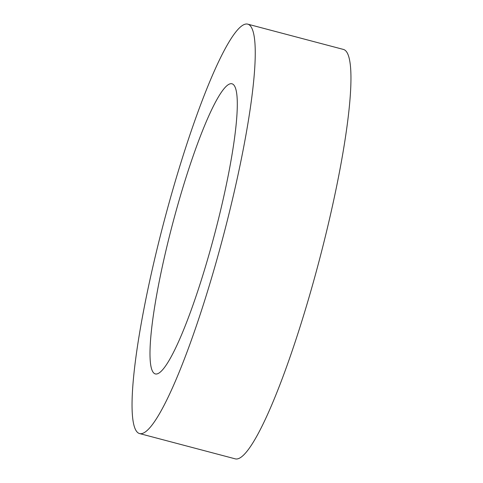 <?xml version="1.0" encoding="UTF-8"?>
<svg xmlns="http://www.w3.org/2000/svg" width="483" height="483" viewBox="0 0 483 483"><rect width="100%" height="100%" fill="white"/><g stroke="black" fill="none" stroke-linecap="round" stroke-linejoin="round"><path stroke-width="0.72" d="M171.525 194.184A211.735 30.514 104.8 0 1 247.749 24.15A211.735 30.514 104.8 0 1 215.774 263.519A211.735 30.514 104.8 0 1 139.551 433.559A211.735 30.514 104.8 0 1 171.525 194.184M247.749 24.15L343.449 49.441A211.735 30.514 104.8 0 1 311.475 288.816A211.735 30.514 104.8 0 1 235.251 458.85L139.551 433.559M209.326 253.418A150.044 21.626 104.8 0 1 155.309 373.92A150.044 21.626 104.8 0 1 177.967 204.285A150.044 21.626 104.8 0 1 231.991 83.788A150.044 21.626 104.8 0 1 209.326 253.418"/></g></svg>
